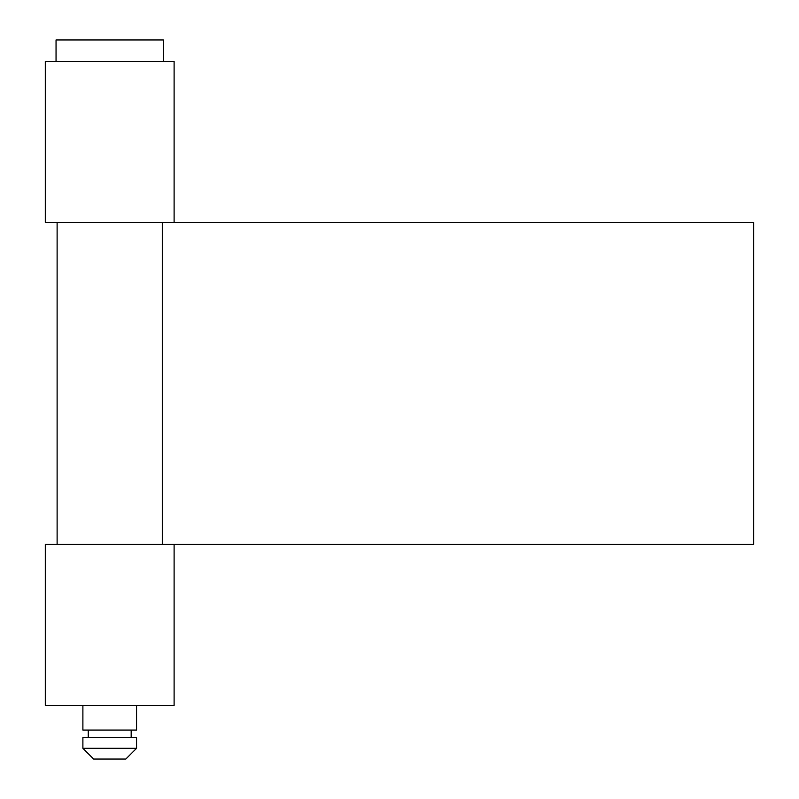 <?xml version="1.0" encoding="UTF-8"?>
<svg xmlns="http://www.w3.org/2000/svg" width="799" height="799" viewBox="0 0 799 799"><rect width="100%" height="100%" fill="white"/><g stroke="black" fill="none" stroke-linecap="round" stroke-linejoin="round"><path stroke-width="1.2" d="M163.376 61.413L163.376 39.95L56.05 39.95L56.05 61.413M82.886 705.387L82.886 730.076L136.549 730.076L136.549 705.387M131.176 737.587L131.176 730.076M88.25 737.587L88.25 730.076M82.886 748.313L136.549 748.313L136.549 737.587L82.886 737.587L82.886 748.313L93.613 759.05L125.813 759.05L136.549 748.313M45.313 544.389L174.112 544.389L174.112 705.387L45.313 705.387L45.313 544.389M162.307 222.412L162.307 544.389L753.687 544.389L753.687 222.412L45.313 222.412L45.313 61.413L174.112 61.413L174.112 222.412M57.119 222.412L57.119 544.389"/></g></svg>
